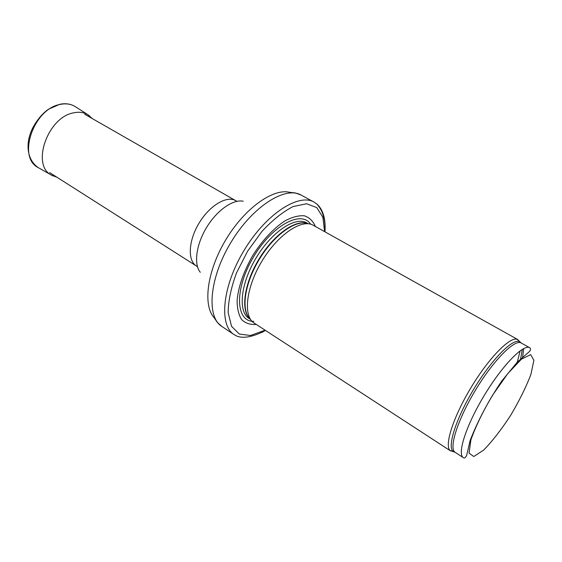 <?xml version="1.0" encoding="UTF-8"?>
<svg xmlns="http://www.w3.org/2000/svg" width="562" height="562" viewBox="0 0 562 562"><rect width="100%" height="100%" fill="white"/><g stroke="black" fill="none" stroke-linecap="round" stroke-linejoin="round"><path stroke-width="0.84" d="M517.005 363.2L520.173 350.758M519.857 342.096L517.251 339.343C510.043 336.441 488.919 357.853 471.146 387.373C453.295 416.842 444.177 445.504 450.106 450.534L453.759 451.553M517.897 339.631L312.423 224.821C300.789 219.18 277.516 235.211 261.99 261.063C246.339 286.831 242.988 314.896 253.392 322.567L450.654 450.97M315.387 226.423C313.027 221.021 309.346 217.48 304.344 215.801C298.682 215.344 292.212 217.037 284.948 220.88C273.764 228.137 262.222 240.494 252.774 255.492C243.725 271.39 238.506 286.255 237.122 300.087C237.094 308.306 238.604 314.818 241.646 319.616C245.468 323.262 250.315 324.871 256.195 324.443M261.899 332.444L264.014 331.257M325.061 230.174C325.567 218.007 322.806 209.254 316.764 203.922L314.102 202.123C298.626 192.928 265.861 214.101 244.133 250.28C222.229 286.346 218.744 325.201 234.087 334.622L236.918 336.139C243.262 338.577 252.155 337.024 263.613 331.475L265.426 330.449M529.762 347.773C523.601 343.698 502.456 365.209 484.325 395.325C466.109 425.399 456.913 454.124 463.39 457.686L455.206 452.368C448.525 448.666 457.44 419.947 475.557 390.035C493.598 360.073 514.862 338.816 521.255 343.01L529.762 347.773C530.837 348.482 530.753 349.726 529.502 351.503L517.195 362.244L501.733 381.057C488.448 400.734 477.911 420.559 470.12 440.524L466.678 455.332C465.441 457.791 464.345 458.571 463.39 457.686M483.699 450.057L473.773 456.527L469.059 453.134L470.893 439.898C475.564 426.614 482.793 411.714 492.579 395.184L507.781 373.589L521.438 359.146L530.676 354.622L533.9 360.319L530.886 374.496C526.004 387.246 519.19 400.98 510.437 415.704C501.156 429.867 492.242 441.318 483.699 450.057M522.491 358.31L523.714 348.552M520.391 360.031L522.33 349.318M520.96 342.834L519.176 341.563C512.123 338.76 491.364 359.926 473.85 389.002C456.267 418.044 447.204 446.263 452.965 451.209L454.918 452.185M250.413 319.223C240.438 311.411 243.775 284.147 258.913 259.201C273.94 234.192 296.518 218.548 308.074 223.739C296.441 218.99 274.137 234.656 259.265 259.412C244.273 284.105 240.789 311.137 250.427 319.244M308.271 223.753L306.719 222.889C295.5 216.11 271.875 231.649 256.286 257.614C240.564 283.501 237.81 311.643 249.029 318.415L250.448 319.342M310.554 224.161C301.274 209.598 271.509 225.727 252.935 257.937C234.101 289.999 235.801 321.907 253.827 321.352M324.604 231.572L322.876 217.269L316.764 207.596L306.599 203.76L293.16 206.542C282.932 211.748 272.528 220.044 261.934 231.425L247.624 251.158L236.49 272.949C231.073 287.688 228.291 300.93 228.151 312.669L231.544 326.318L239.335 334.067L250.512 335.493L265.039 330.203M314.102 202.123L301.183 195.098C285.377 185.748 252.493 206.486 230.975 242.327C209.268 278.064 206.219 316.82 221.857 326.452L234.087 334.622M301.183 195.098L295.507 192.97L289.676 192.316C273.216 188.08 244.828 208.151 226.057 239.363C207.174 270.505 202.629 304.976 214.038 317.565L217.332 322.419L221.857 326.452M243.22 201.224C233.033 199.039 216.876 210.343 206.521 227.561C196.103 244.744 193.623 264.309 200.29 272.303M237.066 201.301L235.738 200.676C226.851 195.302 209.668 205.432 199.096 223.079C188.396 240.648 187.434 260.571 196.328 265.938L197.494 266.824M89.379 115.723L87.995 114.774C83.949 112.337 79.221 111.676 73.798 112.8L73.748 112.814C47.665 116.994 30.931 165.347 51.521 175.168L53.004 175.955M92.4 118.638L87.995 114.774L75.083 106.506C70.889 103.984 66.007 103.275 60.436 104.377C33.685 108.375 16.958 157.423 38.195 167.588L51.521 175.168L56.987 177.269M517.251 339.343L521.255 343.01M450.106 450.534L455.206 452.368M250.519 319.385L249.029 318.415M308.201 223.718L306.719 222.889M316.764 203.922C319.771 207.385 321.836 210.926 322.946 214.536L324.119 218.885C324.365 220.037 325.138 223.29 325.005 231.797M235.738 200.676L84.792 114.283M196.328 265.938L49.596 172.562M75.083 106.506C70.538 103.83 65.417 103.106 59.712 104.328L48.718 109.126C42.326 113.053 32.772 124.504 29.737 135.449C26.604 145.144 27.025 159.91 38.195 167.588"/></g></svg>
